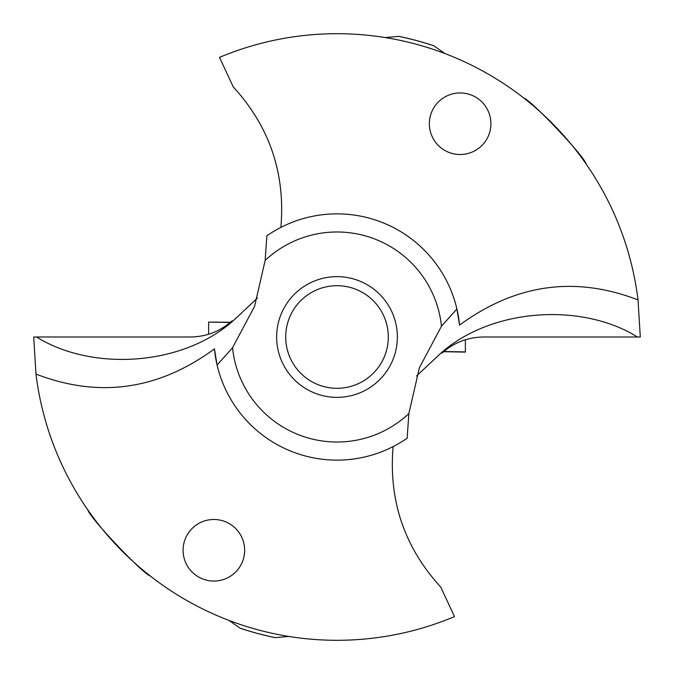 <?xml version="1.0" encoding="UTF-8"?>
<svg xmlns="http://www.w3.org/2000/svg" width="674" height="674" viewBox="0 0 674 674"><rect width="100%" height="100%" fill="white"/><g stroke="black" fill="none" stroke-linecap="round" stroke-linejoin="round"><path stroke-width="1.01" d="M294.041 637.242L292.592 637.031L294.041 637.242M224.08 618.496L225.445 619.035L224.08 618.496M257.451 298.009L233.103 320.849C181.854 366.285 91.9 371.475 36.522 337L33.7 337L35.975 374.078A303.3 303.3 0 0 0 454.512 616.609L440.737 587.079C404.375 547.339 388.502 500.512 393.119 446.601L393.119 446.601M87.755 509.814C90.164 518.626 143.781 574.543 150.041 575.823C143.781 574.543 90.164 518.626 87.755 509.814M232.53 347.784A105.026 105.026 0 0 0 408.857 413.592L407.138 438.201A123.131 123.131 0 0 1 217.095 365.013L214.442 348.888A123.131 123.131 0 0 0 217.095 365.013L232.53 347.784L254.603 306.249L265.143 260.408L266.862 235.799A123.131 123.131 0 0 1 456.905 308.987L459.558 325.112A123.131 123.131 0 0 0 456.905 308.987L441.47 326.216A105.026 105.026 0 0 0 265.143 260.408M35.975 374.078C98.96 398.359 158.449 389.968 214.442 348.888M208.62 334.245L208.62 322.088L230.137 322.467M230.365 322.282L208.62 322.088M213.869 581.055A30.785 30.785 0 0 1 183.084 550.27A30.785 30.785 0 0 1 213.869 519.486A30.785 30.785 0 0 1 244.654 550.27A30.785 30.785 0 0 1 213.869 581.055M408.857 413.592L419.397 367.751L441.47 326.216M36.522 337L190.413 337C206.21 336.781 219.977 331.482 231.704 321.102L233.103 320.849M389.968 308.06A60.357 60.357 0 0 0 308.06 284.032A60.357 60.357 0 0 0 284.032 365.94A60.357 60.357 0 0 0 365.94 389.968A60.357 60.357 0 0 0 389.968 308.06M416.549 375.991L440.897 353.151C492.146 307.715 582.1 302.525 637.478 337L640.3 337L638.025 299.922C575.04 275.641 515.551 284.032 459.558 325.112M465.38 339.755L465.38 352.098L443.635 351.718M637.478 337L483.587 337C467.79 337.219 454.023 342.518 442.296 352.898L440.897 353.151M638.025 299.922A303.3 303.3 0 0 0 219.488 57.391L233.263 86.921C269.625 126.661 285.498 173.488 280.881 227.399L280.881 227.399M460.131 154.514A30.785 30.785 0 0 0 490.916 123.73A30.785 30.785 0 0 0 460.131 92.945A30.785 30.785 0 0 0 429.346 123.73A30.785 30.785 0 0 0 460.131 154.514M465.38 351.912L443.854 351.533M382.023 312.407A51.308 51.308 0 0 0 312.407 291.977A51.308 51.308 0 0 0 291.977 361.593A51.308 51.308 0 0 0 361.593 382.023A51.308 51.308 0 0 0 382.023 312.407M586.245 164.186C583.836 155.374 530.219 99.457 523.959 98.177C530.219 99.457 583.836 155.374 586.245 164.186M385.208 37.559L388.949 38.182L389.21 37.205L385.208 37.559M379.959 36.758L381.408 36.969L379.959 36.758M449.92 55.504L448.555 54.965L449.92 55.504M441.681 51.266L444.966 53.566L441.419 52.243L441.681 51.266L433.786 45.739C438.496 49.034 438.496 49.034 433.786 45.739C438.496 49.034 438.496 49.034 433.786 45.739L425.277 43.052M288.792 636.441L285.051 635.818L284.79 636.795L288.792 636.441M232.319 622.734L229.034 620.434L232.581 621.757L232.319 622.734L240.214 628.261C235.504 624.966 235.504 624.966 240.214 628.261C235.504 624.966 235.504 624.966 240.214 628.261L248.723 630.948M258.066 633.594L268.37 636.146M274.301 637.452L275.194 637.638C280.915 637.132 280.915 637.132 275.194 637.638C280.915 637.132 280.915 637.132 275.194 637.638L267.115 635.86M257.064 633.333L248.091 630.763M284.79 636.795L275.194 637.638A306.923 306.923 0 0 1 240.214 628.261M415.934 40.406L405.63 37.854M399.699 36.548L398.806 36.362C393.085 36.868 393.085 36.868 398.806 36.362C393.085 36.868 393.085 36.868 398.806 36.362L407.526 38.292M416.936 40.667L425.909 43.237M389.21 37.205L398.806 36.362A306.923 306.923 0 0 1 433.786 45.739"/></g></svg>
